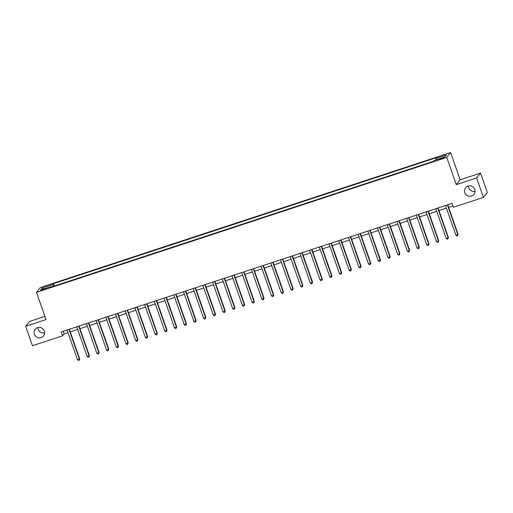 <?xml version="1.0" encoding="UTF-8"?>
<svg xmlns="http://www.w3.org/2000/svg" width="513" height="513" viewBox="0 0 513 513"><rect width="100%" height="100%" fill="white"/><g stroke="black" fill="none" stroke-linecap="round" stroke-linejoin="round"><path stroke-width="0.77" d="M44.605 332.873A5.31 5.201 38.7 0 1 37.975 327.55M44.31 331.007A5.31 5.201 38.7 0 1 38.481 337.791A5.31 5.201 38.7 0 1 35.198 329.32A5.31 5.201 38.7 0 1 44.31 331.007M475.025 191.278A5.31 5.201 38.7 0 1 468.395 185.956M474.73 189.406A5.31 5.201 38.7 0 1 468.901 196.197A5.31 5.201 38.7 0 1 465.624 187.72A5.31 5.201 38.7 0 1 474.73 189.406M42.964 289.986L45.804 288.691L40.796 290.448L42.964 289.986M44.907 316.393L29.542 321.446L25.65 326.3L32.46 345.749L62.541 335.855L64.119 333.886L67.972 332.623M450.626 152.547L40.386 287.504L36.487 292.359L446.727 157.401L450.626 152.547L460.161 179.781L456.269 184.635L476.641 177.934L480.54 173.08L460.161 179.781M480.54 173.08L487.35 192.529L483.458 197.383L476.641 177.934M483.458 197.383L453.377 207.278L452.017 203.392L61.182 331.962L62.541 335.855M442.302 158.01L437.839 159.825L441.648 158.825L444.399 157.568L442.302 158.01L442.482 158.53M436.159 159.838L435.903 158.434L436.537 157.638L53.467 283.663L54.301 286.042M435.903 158.434L446.381 154.984L444.765 157.004L434.28 160.454L433.645 161.249L50.575 287.267L51.21 286.472L40.732 289.922L42.355 287.902L52.833 284.452L53.467 283.663M25.65 326.3L46.029 319.593L36.487 292.359M456.269 184.635L446.727 157.401M70.249 331.873L77.675 329.429M79.951 328.679L87.377 326.236M89.653 325.486L97.079 323.043M99.362 322.292L106.781 319.849M109.064 319.105L116.483 316.662M118.766 315.912L126.185 313.469M128.468 312.718L135.894 310.275M138.17 309.525L145.596 307.082M147.872 306.332L155.298 303.895M157.574 303.145L165 300.701M167.276 299.951L174.702 297.508M176.985 296.758L184.404 294.315M186.687 293.564L194.106 291.121M196.389 290.377L203.808 287.934M206.091 287.184L213.517 284.741M215.793 283.99L223.219 281.547M225.496 280.797L232.921 278.354M235.198 277.604L242.623 275.167M244.9 274.417L252.325 271.973M254.608 271.223L262.028 268.78M264.31 268.03L271.73 265.587M274.013 264.836L281.438 262.393M283.715 261.649L291.14 259.206M293.417 258.456L300.842 256.013M303.119 255.262L310.545 252.819M312.821 252.069L320.247 249.626M322.53 248.876L329.949 246.439M332.232 245.689L339.651 243.245M341.934 242.495L349.353 240.052M351.636 239.302L359.062 236.859M361.338 236.108L368.764 233.665M371.04 232.921L378.466 230.478M380.742 229.728L388.168 227.285M390.444 226.534L397.87 224.091M400.153 223.341L407.572 220.898M409.855 220.148L417.274 217.711M419.557 216.961L426.976 214.517M429.259 213.767L436.685 211.324M438.961 210.574L446.387 208.131M448.663 207.38L452.921 205.982M63.214 331.295L64.119 333.886M52.833 284.452L53.192 286.408M51.499 286.966L51.21 286.472M42.355 287.902L43.804 288.909M447.419 204.905L457.82 234.601L455.877 235.243L445.476 205.54M447.759 204.79L458.083 234.274L457.673 235.711L456.897 235.961L455.877 235.243M458.083 234.274L457.673 235.711M437.717 208.092L448.118 237.795L446.175 238.436L435.774 208.733M438.057 207.983L448.381 237.468L447.971 238.898L447.189 239.154L446.175 238.436M448.381 237.468L447.971 238.898M428.015 211.285L438.416 240.988L436.473 241.623L426.072 211.927M428.349 211.176L438.679 240.661L438.262 242.091L437.486 242.348L436.473 241.623M438.679 240.661L438.262 242.091M418.307 214.479L428.708 244.182L426.771 244.816L416.37 215.114M418.646 214.363L428.977 243.855L428.56 245.285L427.784 245.541L426.771 244.816M428.977 243.855L428.56 245.285M408.605 217.672L419.006 247.369L417.069 248.01L406.668 218.307M408.944 217.557L419.268 247.042L418.858 248.478L418.082 248.734L417.069 248.01M419.268 247.042L418.858 248.478M398.902 220.859L409.303 250.562L407.367 251.203L396.966 221.501M399.242 220.75L409.566 250.235L409.156 251.671L408.38 251.921L407.367 251.203M409.566 250.235L409.156 251.671M389.2 224.053L399.601 253.755L397.658 254.397L387.257 224.694M389.54 223.944L399.864 253.428L399.454 254.858L398.678 255.115L397.658 254.397M399.864 253.428L399.454 254.858M379.498 227.246L389.899 256.949L387.956 257.584L377.555 227.887M379.838 227.137L390.162 256.622L389.752 258.052L388.976 258.308L387.956 257.584M390.162 256.622L389.752 258.052M369.796 230.44L380.197 260.142L378.254 260.777L367.853 231.074M370.136 230.324L380.46 259.809L380.05 261.245L379.274 261.502L378.254 260.777M380.46 259.809L380.05 261.245M360.094 233.633L370.495 263.329L368.552 263.971L358.151 234.268M360.434 233.518L370.758 263.002L370.341 264.439L369.565 264.689L368.552 263.971M370.758 263.002L370.341 264.439M350.392 236.82L360.793 266.523L358.85 267.164L348.449 237.461M350.725 236.711L361.056 266.196L360.639 267.626L359.863 267.882L358.85 267.164M361.056 266.196L360.639 267.626M340.683 240.013L351.084 269.716L349.148 270.351L338.747 240.655M341.023 239.904L351.347 269.389L350.937 270.819L350.161 271.076L349.148 270.351M351.347 269.389L350.937 270.819M330.981 243.207L341.382 272.91L339.446 273.544L329.045 243.842M331.321 243.091L341.645 272.583L341.235 274.013L340.459 274.269L339.446 273.544M341.645 272.583L341.235 274.013M321.279 246.4L331.68 276.097L329.744 276.738L319.342 247.035M321.619 246.285L331.943 275.77L331.533 277.206L330.757 277.462L329.744 276.738M331.943 275.77L331.533 277.206M311.577 249.587L321.978 279.29L320.035 279.931L309.634 250.229M311.917 249.478L322.241 278.963L321.831 280.399L321.055 280.649L320.035 279.931M322.241 278.963L321.831 280.399M301.875 252.781L312.276 282.483L310.333 283.125L299.932 253.422M302.215 252.672L312.539 282.156L312.128 283.586L311.353 283.843L310.333 283.125M312.539 282.156L312.128 283.586M292.173 255.974L302.574 285.677L300.631 286.312L290.23 256.615M292.513 255.865L302.837 285.35L302.426 286.78L301.644 287.036L300.631 286.312M302.837 285.35L302.426 286.78M282.471 259.168L292.872 288.87L290.929 289.505L280.528 259.802M282.804 259.052L293.135 288.537L292.718 289.973L291.942 290.23L290.929 289.505M293.135 288.537L292.718 289.973M272.762 262.361L283.17 292.057L281.227 292.699L270.826 262.996M273.102 262.246L283.433 291.73L283.016 293.167L282.24 293.417L281.227 292.699M283.433 291.73L283.016 293.167M263.06 265.548L273.461 295.251L271.524 295.892L261.123 266.189M263.4 265.439L273.724 294.924L273.314 296.354L272.538 296.61L271.524 295.892M273.724 294.924L273.314 296.354M253.358 268.741L263.759 298.444L261.822 299.079L251.421 269.383M253.698 268.632L264.022 298.117L263.611 299.547L262.836 299.804L261.822 299.079M264.022 298.117L263.611 299.547M243.656 271.935L254.057 301.638L252.114 302.272L241.713 272.57M243.996 271.819L254.32 301.311L253.909 302.741L253.133 302.997L252.114 302.272M254.32 301.311L253.909 302.741M233.954 275.128L244.355 304.825L242.412 305.466L232.011 275.763M234.294 275.013L244.618 304.498L244.207 305.934L243.431 306.19L242.412 305.466M244.618 304.498L244.207 305.934M224.252 278.315L234.653 308.018L232.71 308.659L222.309 278.957M224.591 278.206L234.916 307.691L234.505 309.127L233.729 309.377L232.71 308.659M234.916 307.691L234.505 309.127M214.549 281.509L224.951 311.211L223.008 311.853L212.606 282.15M214.889 281.4L225.213 310.884L224.797 312.314L224.021 312.571L223.008 311.853M225.213 310.884L224.797 312.314M204.847 284.702L215.248 314.405L213.305 315.04L202.904 285.343M205.181 284.593L215.511 314.078L215.094 315.508L214.319 315.764L213.305 315.04M215.511 314.078L215.094 315.508M195.139 287.896L205.54 317.598L203.603 318.233L193.202 288.53M195.479 287.78L205.809 317.265L205.392 318.701L204.616 318.958L203.603 318.233M205.809 317.265L205.392 318.701M185.437 291.089L195.838 320.785L193.901 321.427L183.5 291.724M185.777 290.974L196.101 320.458L195.69 321.895L194.914 322.145L193.901 321.427M196.101 320.458L195.69 321.895M175.735 294.276L186.136 323.979L184.199 324.62L173.798 294.917M176.074 294.167L186.399 323.652L185.988 325.082L185.212 325.338L184.199 324.62M186.399 323.652L185.988 325.082M166.032 297.469L176.434 327.172L174.491 327.807L164.089 298.111M166.372 297.36L176.696 326.845L176.286 328.275L175.51 328.532L174.491 327.807M176.696 326.845L176.286 328.275M156.33 300.663L166.731 330.366L164.788 331L154.387 301.298M156.67 300.547L166.994 330.039L166.584 331.469L165.808 331.725L164.788 331M166.994 330.039L166.584 331.469M146.628 303.856L157.029 333.553L155.086 334.194L144.685 304.491M146.968 303.741L157.292 333.226L156.882 334.662L156.106 334.918L155.086 334.194M157.292 333.226L156.882 334.662M136.926 307.043L147.327 336.746L145.384 337.387L134.983 307.685M137.26 306.934L147.59 336.419L147.173 337.855L146.397 338.105L145.384 337.387M147.59 336.419L147.173 337.855M127.224 310.237L137.625 339.939L135.682 340.581L125.281 310.878M127.557 310.128L137.888 339.612L137.471 341.042L136.695 341.299L135.682 340.581M137.888 339.612L137.471 341.042M117.515 313.43L127.917 343.133L125.98 343.768L115.579 314.071M117.855 313.321L128.179 342.806L127.769 344.236L126.993 344.492L125.98 343.768M128.179 342.806L127.769 344.236M107.813 316.624L118.214 346.326L116.278 346.961L105.877 317.258M108.153 316.508L118.477 345.993L118.067 347.429L117.291 347.686L116.278 346.961M118.477 345.993L118.067 347.429M98.111 319.817L108.512 349.513L106.576 350.155L96.168 320.452M98.451 319.702L108.775 349.186L108.365 350.623L107.589 350.873L106.576 350.155M108.775 349.186L108.365 350.623M88.409 323.004L98.81 352.707L96.867 353.348L86.466 323.645M88.749 322.895L99.073 352.38L98.663 353.81L97.887 354.066L96.867 353.348M99.073 352.38L98.663 353.81M78.707 326.197L89.108 355.9L87.165 356.535L76.764 326.839M79.047 326.088L89.371 355.573L88.961 357.003L88.185 357.26L87.165 356.535M89.371 355.573L88.961 357.003M69.005 329.391L79.406 359.094L77.463 359.728L67.062 330.026M69.345 329.275L79.669 358.767L79.258 360.197L78.476 360.453L77.463 359.728M79.669 358.767L79.258 360.197M440.782 159.107L440.59 158.568"/></g></svg>
